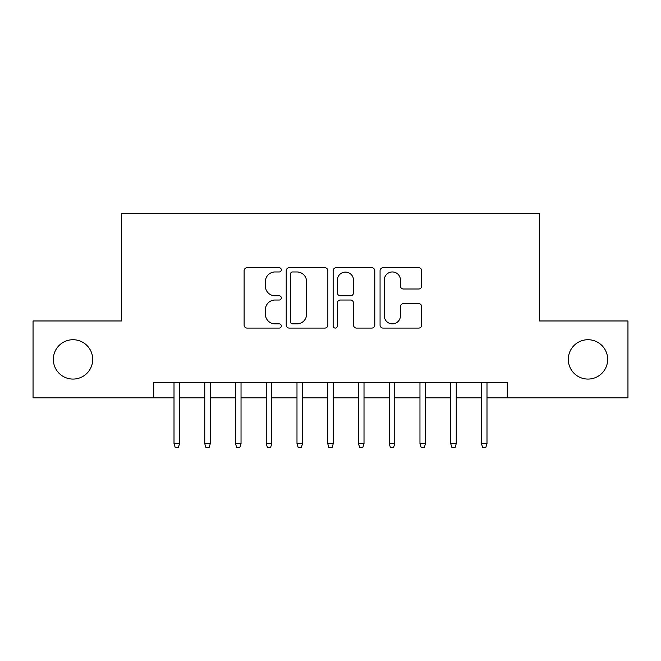 <?xml version="1.0" encoding="UTF-8"?>
<svg xmlns="http://www.w3.org/2000/svg" width="661" height="661" viewBox="0 0 661 661"><rect width="100%" height="100%" fill="white"/><g stroke="black" fill="none" stroke-linecap="round" stroke-linejoin="round"><path stroke-width="0.99" d="M281.313 269.845A2.115 2.115 0 0 0 279.198 267.73L247.131 267.73A3.016 3.016 0 0 0 244.116 270.754L244.116 325.072A3.016 3.016 0 0 0 247.131 328.087L279.198 328.087A2.115 2.115 0 0 0 281.313 325.972A2.115 2.115 0 0 0 279.198 323.865L275.05 323.865A9.659 9.659 0 0 1 265.392 314.206L265.392 309.679A9.659 9.659 0 0 1 275.05 300.02L279.198 300.02A2.115 2.115 0 0 0 281.313 297.913A2.115 2.115 0 0 0 279.198 295.798L275.05 295.798A9.659 9.659 0 0 1 265.392 286.139L265.392 281.619A9.659 9.659 0 0 1 275.05 271.96L279.198 271.96A2.115 2.115 0 0 0 281.313 269.845M568.303 359.402A19.673 19.673 0 0 0 587.984 379.075A19.673 19.673 0 0 0 607.657 359.402A19.673 19.673 0 0 0 587.984 339.721A19.673 19.673 0 0 0 568.303 359.402M53.343 359.402A19.673 19.673 0 0 0 73.016 379.075A19.673 19.673 0 0 0 92.697 359.402A19.673 19.673 0 0 0 73.016 339.721A19.673 19.673 0 0 0 53.343 359.402M418.694 289.006A3.016 3.016 0 0 0 421.71 285.99L421.71 270.754A3.016 3.016 0 0 0 418.694 267.73L383.083 267.73A3.016 3.016 0 0 0 380.067 270.754L380.067 325.072A3.016 3.016 0 0 0 383.083 328.087L418.694 328.087A3.016 3.016 0 0 0 421.71 325.072L421.71 306.663A3.016 3.016 0 0 0 418.694 303.647L403.458 303.647A3.016 3.016 0 0 0 400.434 306.663L400.434 315.793A8.072 8.072 0 0 1 392.361 323.865A8.072 8.072 0 0 1 384.289 315.793L384.289 280.033A8.072 8.072 0 0 1 392.361 271.96A8.072 8.072 0 0 1 400.434 280.033L400.434 285.99A3.016 3.016 0 0 0 403.458 289.006L418.694 289.006M153.724 397.831L33.05 397.831L33.05 320.973L121.442 320.973L121.442 213.363L539.558 213.363L539.558 320.973L627.95 320.973L627.95 397.831L507.276 397.831L507.276 382.455L153.724 382.455L153.724 397.831L174.008 397.831M327.856 270.754A3.016 3.016 0 0 0 324.84 267.73L289.229 267.73A3.016 3.016 0 0 0 286.213 270.754L286.213 325.072A3.016 3.016 0 0 0 289.229 328.087L324.84 328.087A3.016 3.016 0 0 0 327.856 325.072L327.856 270.754M336.16 267.73L371.771 267.73A3.016 3.016 0 0 1 374.787 270.754L374.787 325.072A3.016 3.016 0 0 1 371.771 328.087L356.527 328.087A3.016 3.016 0 0 1 353.511 325.072L353.511 303.044A3.016 3.016 0 0 0 350.495 300.02L340.382 300.02A3.016 3.016 0 0 0 337.366 303.044L337.366 325.972A2.115 2.115 0 0 1 335.251 328.087A2.115 2.115 0 0 1 333.144 325.972L333.144 270.754A3.016 3.016 0 0 1 336.16 267.73M179.544 397.831L204.753 397.831M210.289 397.831L235.498 397.831M241.034 397.831L266.243 397.831M271.778 397.831L296.987 397.831M302.523 397.831L327.732 397.831M333.268 397.831L358.477 397.831M364.013 397.831L389.222 397.831M394.757 397.831L419.966 397.831M425.502 397.831L450.711 397.831M456.247 397.831L481.456 397.831M486.992 397.831L507.276 397.831M292.55 271.96A2.115 2.115 0 0 0 290.443 274.067L290.443 321.75A2.115 2.115 0 0 0 292.55 323.865L296.929 323.865A9.659 9.659 0 0 0 306.588 314.206L306.588 281.619A9.659 9.659 0 0 0 296.929 271.96L292.55 271.96M353.511 280.181A8.072 8.072 0 0 0 345.439 272.109A8.072 8.072 0 0 0 337.366 280.181L337.366 292.782A3.016 3.016 0 0 0 340.382 295.798L350.495 295.798A3.016 3.016 0 0 0 353.511 292.782L353.511 280.181M174.008 443.638L175.239 447.637L178.313 447.637L179.544 443.638L174.008 443.638L174.008 382.455M179.544 443.638L179.544 382.455M204.753 443.638L205.984 447.637L209.058 447.637L210.289 443.638L204.753 443.638L204.753 382.455M210.289 443.638L210.289 382.455M235.498 443.638L236.729 447.637L239.803 447.637L241.034 443.638L235.498 443.638L235.498 382.455M241.034 443.638L241.034 382.455M266.243 443.638L267.474 447.637L270.547 447.637L271.778 443.638L266.243 443.638L266.243 382.455M271.778 443.638L271.778 382.455M296.987 443.638L298.218 447.637L301.292 447.637L302.523 443.638L296.987 443.638L296.987 382.455M302.523 443.638L302.523 382.455M327.732 443.638L328.963 447.637L332.037 447.637L333.268 443.638L327.732 443.638L327.732 382.455M333.268 443.638L333.268 382.455M358.477 443.638L359.708 447.637L362.782 447.637L364.013 443.638L358.477 443.638L358.477 382.455M364.013 443.638L364.013 382.455M389.222 443.638L390.453 447.637L393.526 447.637L394.757 443.638L389.222 443.638L389.222 382.455M394.757 443.638L394.757 382.455M419.966 443.638L421.197 447.637L424.271 447.637L425.502 443.638L419.966 443.638L419.966 382.455M425.502 443.638L425.502 382.455M450.711 443.638L451.942 447.637L455.016 447.637L456.247 443.638L450.711 443.638L450.711 382.455M456.247 443.638L456.247 382.455M481.456 443.638L482.687 447.637L485.761 447.637L486.992 443.638L481.456 443.638L481.456 382.455M486.992 443.638L486.992 382.455"/></g></svg>
